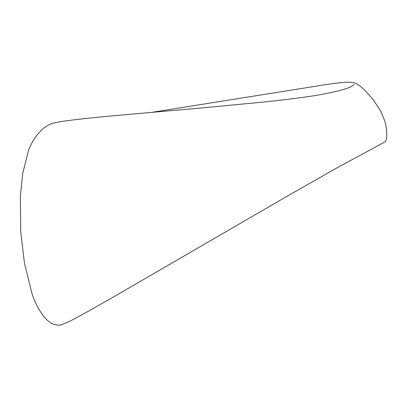 <?xml version="1.0" encoding="UTF-8"?>
<svg xmlns="http://www.w3.org/2000/svg" width="407" height="407" viewBox="0 0 407 407"><rect width="100%" height="100%" fill="white"/><g stroke="black" fill="none" stroke-linecap="round" stroke-linejoin="round"><path stroke-width="0.61" d="M354.085 84.605L351.623 86.37C347.558 88.675 338.049 91.28 323.092 94.18C313.192 95.966 301.623 97.665 288.39 99.262L264.794 101.938L202.33 107.891L106.003 116.412C84.753 118.508 69.984 120.197 61.701 121.469L53.561 123.021C51.72 123.179 48.438 124.873 43.707 128.103C36.508 134.442 31.37 142.17 28.281 151.292L22.7 173.463L20.35 196.271L20.711 231.68L24.435 263.105L32.041 293.757C34.844 302.564 39.097 310.541 44.816 317.684C47.802 321.001 50.738 323.189 53.622 324.247C57.168 325.259 59.793 325.432 61.488 324.776L69.561 321.377C78.119 316.977 92.882 308.765 113.858 296.739L289.723 194.729L338.019 167.272L385.236 141.763C386.014 140.557 386.482 139.026 386.65 137.164C387.032 131.4 386.324 125.773 384.523 120.289L380.489 110.668L372.96 99.359L364.296 89.764L360.083 86.06L355.438 83.114L350.351 82.224C343.971 82.026 331.751 83.471 313.69 86.559L152.64 112.205"/></g></svg>
